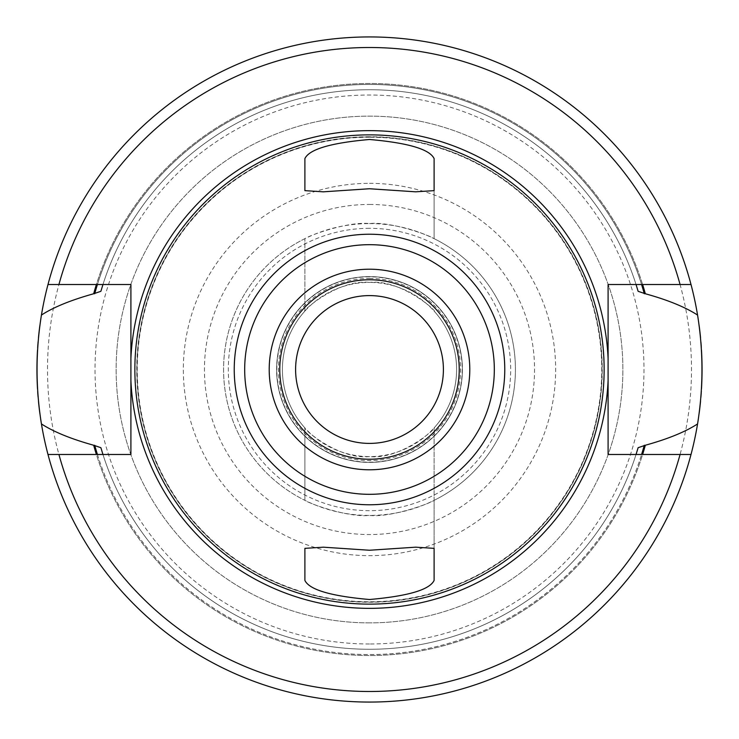 <?xml version="1.0" encoding="UTF-8"?>
<svg xmlns="http://www.w3.org/2000/svg" width="739" height="739" viewBox="0 0 739 739"><rect width="100%" height="100%" fill="white"/><g stroke="black" fill="none" stroke-linecap="round" stroke-linejoin="round"><path stroke-width="0.55" stroke-dasharray="3.69 2.77" d="M369.5 443.4A73.9 73.9 0 0 1 295.6 369.5A73.9 73.9 0 0 1 369.5 295.6A73.9 73.9 0 0 1 443.4 369.5A73.9 73.9 0 0 1 369.5 443.4M434.107 190.644L434.107 238.66C429.128 235.113 390.395 221.247 369.5 223.575C348.087 221.284 309.623 235.27 304.893 238.66L304.893 311.091C300.893 312.338 337.464 279 369.5 282.4A87.1 87.1 0 0 1 456.6 369.5A87.1 87.1 0 0 1 369.5 456.6C337.455 460 300.884 426.652 304.893 427.909L304.893 500.34C309.53 503.693 348.014 517.706 369.5 515.425C390.321 517.762 429.036 503.924 434.107 500.34L434.107 427.909C438.088 426.671 401.573 459.981 369.5 456.6A87.1 87.1 0 0 1 282.4 369.5A87.1 87.1 0 0 1 369.5 282.4C401.573 279.019 438.098 312.329 434.107 311.091A87.1 87.1 0 0 1 434.107 427.909L434.107 548.356M304.893 311.091L304.893 238.66A145.925 145.925 0 0 0 304.893 500.34L304.893 427.909A87.1 87.1 0 0 1 304.893 311.091M434.107 580.42L434.107 500.34A145.925 145.925 0 0 0 434.107 238.66L434.107 158.58M369.5 223.575A145.925 145.925 0 0 1 515.425 369.5A145.925 145.925 0 0 1 369.5 515.425A145.925 145.925 0 0 1 223.575 369.5A145.925 145.925 0 0 1 369.5 223.575M369.5 136.983A232.517 232.517 0 0 1 602.017 369.5A232.517 232.517 0 0 1 369.5 602.017A232.517 232.517 0 0 1 136.983 369.5A232.517 232.517 0 0 1 369.5 136.983A232.517 232.517 0 0 1 602.017 369.5A232.517 232.517 0 0 1 369.5 602.017A232.517 232.517 0 0 1 136.983 369.5A232.517 232.517 0 0 1 369.5 136.983A232.517 232.517 0 0 0 136.983 369.5A232.517 232.517 0 0 0 369.5 602.017A232.517 232.517 0 0 0 602.017 369.5A232.517 232.517 0 0 0 369.5 136.983M130.905 454.485L102.952 454.485A279.767 279.767 0 0 0 636.048 454.485L642.616 454.485A286.039 286.039 0 0 1 96.384 454.485L47.989 454.485A332.55 332.55 0 0 0 691.011 454.485L642.616 454.485A286.039 286.039 0 0 1 96.384 454.485L102.952 454.485A279.767 279.767 0 0 0 636.048 454.485A279.767 279.767 0 0 1 102.952 454.485A279.767 279.767 0 0 0 636.048 454.485L608.095 454.485L608.095 284.515L636.048 284.515A279.767 279.767 0 0 0 102.952 284.515L130.905 284.515L130.905 358.276M100.892 447.705A279.767 279.767 0 0 0 101.991 451.4A279.767 279.767 0 0 1 100.892 447.705M102.019 451.474A279.767 279.767 0 0 0 102.712 453.728A279.767 279.767 0 0 1 102.019 451.474M636.297 453.672A279.767 279.767 0 0 0 636.99 451.455A279.767 279.767 0 0 1 636.297 453.672M636.99 287.545A279.767 279.767 0 0 0 636.297 285.328A279.767 279.767 0 0 1 636.99 287.545M102.712 285.282A279.767 279.767 0 0 0 102.019 287.526A279.767 279.767 0 0 1 102.712 285.282M101.991 287.61A279.767 279.767 0 0 0 100.892 291.295A279.767 279.767 0 0 1 101.991 287.61M642.616 284.515A286.039 286.039 0 0 0 96.384 284.515L102.952 284.515A279.767 279.767 0 0 1 636.048 284.515A279.767 279.767 0 0 0 102.952 284.515A279.767 279.767 0 0 1 636.048 284.515L641.581 284.515A285.042 285.042 0 0 0 97.419 284.515A285.042 285.042 0 0 1 641.581 284.515L691.011 284.515A332.55 332.55 0 0 0 47.989 284.515L96.384 284.515A286.039 286.039 0 0 1 642.616 284.515M691.011 454.485A332.55 332.55 0 0 1 47.989 454.485M47.989 284.515A332.55 332.55 0 0 1 691.011 284.515M369.5 702.05A332.55 332.55 0 0 0 697.561 423.946A332.55 332.55 0 0 1 41.439 423.946A332.55 332.55 0 0 0 369.5 702.05M698.373 418.801A332.55 332.55 0 0 0 699.177 413.138A332.55 332.55 0 0 1 698.373 418.801M700.526 401.323A332.55 332.55 0 0 0 700.895 397.212A332.55 332.55 0 0 1 700.526 401.323M701.339 391.227A332.55 332.55 0 0 0 701.487 388.853A332.55 332.55 0 0 1 701.339 391.227M701.487 350.147A332.55 332.55 0 0 0 701.311 347.404A332.55 332.55 0 0 1 701.487 350.147M700.923 342.185A332.55 332.55 0 0 0 700.526 337.677A332.55 332.55 0 0 1 700.923 342.185M699.177 325.862A332.55 332.55 0 0 0 698.346 319.996A332.55 332.55 0 0 1 699.177 325.862M697.561 315.054A332.55 332.55 0 0 0 41.439 315.054A332.55 332.55 0 0 1 697.561 315.054M40.654 320.024A332.55 332.55 0 0 0 39.823 325.862A332.55 332.55 0 0 1 40.654 320.024M38.474 337.677A332.55 332.55 0 0 0 38.105 341.852A332.55 332.55 0 0 1 38.474 337.677M37.661 347.81A332.55 332.55 0 0 0 37.513 350.147A332.55 332.55 0 0 1 37.661 347.81M37.513 388.853A332.55 332.55 0 0 0 37.689 391.633A332.55 332.55 0 0 1 37.513 388.853M38.077 396.871A332.55 332.55 0 0 0 38.474 401.323A332.55 332.55 0 0 1 38.077 396.871M39.823 413.138A332.55 332.55 0 0 0 40.627 418.819A332.55 332.55 0 0 1 39.823 413.138M369.5 622.875A253.375 253.375 0 0 1 116.125 369.5A253.375 253.375 0 0 1 369.5 116.125A253.375 253.375 0 0 1 622.875 369.5A253.375 253.375 0 0 1 369.5 622.875A253.375 253.375 0 0 1 116.125 369.5A253.375 253.375 0 0 1 369.5 116.125A253.375 253.375 0 0 1 622.875 369.5A253.375 253.375 0 0 1 369.5 622.875A253.375 253.375 0 0 0 622.875 369.5A253.375 253.375 0 0 0 369.5 116.125A253.375 253.375 0 0 0 116.125 369.5A253.375 253.375 0 0 0 369.5 622.875M369.5 228.323A141.177 141.177 0 0 0 228.323 369.5A141.177 141.177 0 0 0 369.5 510.677A141.177 141.177 0 0 0 510.677 369.5A141.177 141.177 0 0 0 369.5 228.323M369.5 279.767A89.733 89.733 0 0 1 459.233 369.5A89.733 89.733 0 0 1 369.5 459.233A89.733 89.733 0 0 1 279.767 369.5A89.733 89.733 0 0 1 369.5 279.767M369.5 276.598A92.902 92.902 0 0 1 462.402 369.5A92.902 92.902 0 0 1 369.5 462.402A92.902 92.902 0 0 1 276.598 369.5A92.902 92.902 0 0 1 369.5 276.598A92.902 92.902 0 0 1 462.402 369.5A92.902 92.902 0 0 1 369.5 462.402A92.902 92.902 0 0 1 276.598 369.5A92.902 92.902 0 0 1 369.5 276.598A92.902 92.902 0 0 0 276.598 369.5A92.902 92.902 0 0 0 369.5 462.402A92.902 92.902 0 0 0 462.402 369.5A92.902 92.902 0 0 0 369.5 276.598M369.5 278.455A91.045 91.045 0 0 1 460.545 369.5A91.045 91.045 0 0 1 369.5 460.545A91.045 91.045 0 0 1 278.455 369.5A91.045 91.045 0 0 1 369.5 278.455M434.107 262.714A124.808 124.808 0 0 1 434.107 476.286M304.893 262.714A124.808 124.808 0 0 0 304.893 476.286M304.893 238.66A145.925 145.925 0 0 0 304.893 500.34M369.5 136.761A232.739 232.739 0 0 0 136.761 369.5A232.739 232.739 0 0 0 369.5 602.239A232.739 232.739 0 0 0 602.239 369.5A232.739 232.739 0 0 0 369.5 136.761M97.419 454.485A285.042 285.042 0 0 0 641.581 454.485A285.042 285.042 0 0 1 97.419 454.485M369.5 691.492A321.992 321.992 0 0 0 691.492 369.5A321.992 321.992 0 0 0 369.5 47.508A321.992 321.992 0 0 0 47.508 369.5A321.992 321.992 0 0 0 369.5 691.492M369.5 643.983A274.483 274.483 0 0 1 95.017 369.5A274.483 274.483 0 0 1 369.5 95.017A274.483 274.483 0 0 1 643.983 369.5A274.483 274.483 0 0 1 369.5 643.983M369.5 137.242A232.258 232.258 0 0 0 137.242 369.5A232.258 232.258 0 0 0 369.5 601.758A232.258 232.258 0 0 0 601.758 369.5A232.258 232.258 0 0 0 369.5 137.242M369.5 183.346A186.154 186.154 0 0 1 555.654 369.5A186.154 186.154 0 0 1 369.5 555.654A186.154 186.154 0 0 1 183.346 369.5A186.154 186.154 0 0 1 369.5 183.346M369.5 204.454A165.046 165.046 0 0 1 534.546 369.5A165.046 165.046 0 0 1 369.5 534.546A165.046 165.046 0 0 1 204.454 369.5A165.046 165.046 0 0 1 369.5 204.454M369.5 276.811A92.689 92.689 0 0 0 276.811 369.5A92.689 92.689 0 0 0 369.5 462.189A92.689 92.689 0 0 0 462.189 369.5A92.689 92.689 0 0 0 369.5 276.811"/><path stroke-width="1.11" d="M369.5 295.6A73.9 73.9 0 0 1 443.4 369.5A73.9 73.9 0 0 1 369.5 443.4A73.9 73.9 0 0 1 295.6 369.5A73.9 73.9 0 0 1 369.5 295.6M434.107 190.644L415.623 191.817L369.5 188.75L323.303 191.826L304.893 190.644L304.893 158.58C309.327 149.25 330.86 142.886 369.5 139.486C408.104 142.867 429.645 149.241 434.107 158.58L434.107 190.644M369.5 550.25L415.706 547.174L434.107 548.356L434.107 580.42C429.673 589.75 408.14 596.114 369.5 599.514C330.887 596.124 309.355 589.759 304.893 580.42L304.893 548.356L323.386 547.183L369.5 550.25M369.5 134.868A234.632 234.632 0 0 1 604.132 369.5A234.632 234.632 0 0 1 369.5 604.132A234.632 234.632 0 0 1 134.868 369.5A234.632 234.632 0 0 1 369.5 134.868M304.893 580.42L304.893 548.356M304.893 190.644L304.893 158.58M697.561 423.946A332.55 332.55 0 0 0 698.373 418.801A332.55 332.55 0 0 1 691.011 454.485L608.095 454.485L608.095 284.515L691.011 284.515A332.55 332.55 0 0 1 697.561 315.054C703.417 351.348 703.417 387.652 697.561 423.946C685.256 431.909 667.844 439.012 645.323 445.248L638.108 447.705L636.048 454.485A279.767 279.767 0 0 0 636.297 453.672A279.767 279.767 0 0 1 636.048 454.485M636.048 284.515A279.767 279.767 0 0 1 636.297 285.328A279.767 279.767 0 0 0 636.048 284.515L638.108 291.295L645.323 293.752C667.613 299.895 685.025 306.999 697.561 315.054A332.55 332.55 0 0 1 698.346 319.996A332.55 332.55 0 0 0 697.561 315.054M102.952 454.485A279.767 279.767 0 0 1 102.712 453.728A279.767 279.767 0 0 0 102.952 454.485L100.892 447.705L93.677 445.248A286.039 286.039 0 0 0 96.384 454.485M96.384 284.515A286.039 286.039 0 0 0 93.677 293.752L100.892 291.295L102.952 284.515A279.767 279.767 0 0 0 102.712 285.282A279.767 279.767 0 0 1 102.952 284.515M636.99 451.455A279.767 279.767 0 0 0 638.108 447.705A279.767 279.767 0 0 1 636.99 451.455M638.108 291.295A279.767 279.767 0 0 0 636.99 287.545A279.767 279.767 0 0 1 638.108 291.295M642.616 454.485A286.039 286.039 0 0 0 645.323 445.248M645.323 293.752A286.039 286.039 0 0 0 642.616 284.515M93.677 445.248C71.147 438.984 53.735 431.89 41.439 423.946A332.55 332.55 0 0 0 47.989 454.485L130.905 454.485L130.905 380.724A238.854 238.854 0 0 0 369.5 608.354A238.854 238.854 0 0 0 608.095 380.724M680.074 284.515A321.992 321.992 0 0 0 58.926 284.515L47.989 284.515A332.55 332.55 0 0 0 41.439 315.054C53.494 307.212 70.907 300.117 93.677 293.752M41.439 423.946A332.55 332.55 0 0 1 40.627 418.819A332.55 332.55 0 0 0 41.439 423.946C35.583 387.652 35.583 351.348 41.439 315.054A332.55 332.55 0 0 0 40.654 320.024A332.55 332.55 0 0 1 41.439 315.054M608.095 358.276A238.854 238.854 0 0 0 369.5 130.646A238.854 238.854 0 0 0 130.905 358.276L130.905 454.485M130.905 380.724L130.905 284.515L58.926 284.515M691.011 454.485A332.55 332.55 0 0 1 47.989 454.485M47.989 284.515A332.55 332.55 0 0 1 691.011 284.515M699.177 413.138A332.55 332.55 0 0 0 700.526 401.323A332.55 332.55 0 0 1 699.177 413.138M700.895 397.212A332.55 332.55 0 0 0 701.339 391.227A332.55 332.55 0 0 1 700.895 397.212M701.487 388.853A332.55 332.55 0 0 0 701.487 350.147A332.55 332.55 0 0 1 701.487 388.853M701.311 347.404A332.55 332.55 0 0 0 700.923 342.185A332.55 332.55 0 0 1 701.311 347.404M700.526 337.677A332.55 332.55 0 0 0 699.177 325.862A332.55 332.55 0 0 1 700.526 337.677M39.823 325.862A332.55 332.55 0 0 0 38.474 337.677A332.55 332.55 0 0 1 39.823 325.862M38.105 341.852A332.55 332.55 0 0 0 37.661 347.81A332.55 332.55 0 0 1 38.105 341.852M37.513 350.147A332.55 332.55 0 0 0 37.513 388.853A332.55 332.55 0 0 1 37.513 350.147M37.689 391.633A332.55 332.55 0 0 0 38.077 396.871A332.55 332.55 0 0 1 37.689 391.633M38.474 401.323A332.55 332.55 0 0 0 39.823 413.138A332.55 332.55 0 0 1 38.474 401.323M369.5 459.233A89.733 89.733 0 0 0 459.233 369.5A89.733 89.733 0 0 0 369.5 279.767A89.733 89.733 0 0 0 279.767 369.5A89.733 89.733 0 0 0 369.5 459.233A89.733 89.733 0 0 1 279.767 369.5A89.733 89.733 0 0 1 369.5 279.767M369.5 504.765A135.265 135.265 0 0 0 504.765 369.5A135.265 135.265 0 0 0 369.5 234.235A135.265 135.265 0 0 0 234.235 369.5A135.265 135.265 0 0 0 369.5 504.765M94.703 445.248A285.042 285.042 0 0 0 97.419 454.485M641.581 454.485A285.042 285.042 0 0 0 644.297 445.248M644.297 293.752A285.042 285.042 0 0 0 641.581 284.515M97.419 284.515A285.042 285.042 0 0 0 94.703 293.752M58.926 454.485A321.992 321.992 0 0 0 680.074 454.485M369.5 244.683A124.817 124.817 0 0 0 244.683 369.5A124.817 124.817 0 0 0 369.5 494.317A124.817 124.817 0 0 0 494.317 369.5A124.817 124.817 0 0 0 369.5 244.683M369.5 469.792A100.292 100.292 0 0 0 469.792 369.5A100.292 100.292 0 0 0 369.5 269.208A100.292 100.292 0 0 0 269.208 369.5A100.292 100.292 0 0 0 369.5 469.792"/></g></svg>
